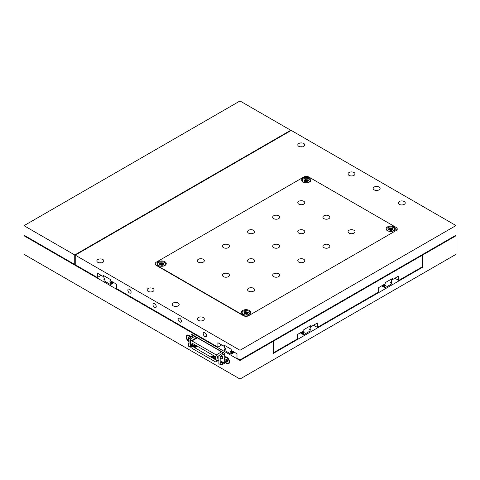 <?xml version="1.0" encoding="UTF-8"?>
<svg xmlns="http://www.w3.org/2000/svg" width="480" height="480" viewBox="0 0 480 480"><rect width="100%" height="100%" fill="white"/><g stroke="black" fill="none" stroke-linecap="round" stroke-linejoin="round"><path stroke-width="0.72" d="M272.652 341.04L273.156 341.334L240 360.474L24 235.764L24.504 235.476M455.496 235.476L456 235.764L422.844 254.904L422.844 267.09L273.156 353.514L273.156 341.334M227.538 361.494L227.256 361.656L227.748 360.918L227.226 359.616L226.182 359.034M227.7 360.966L227.034 360.636L226.566 359.286M224.97 361.146A3.336 1.926 60 0 1 225.066 357.462A3.336 1.926 60 0 1 228.402 359.388A3.336 1.926 60 0 1 228.402 363.246A3.336 1.926 60 0 1 224.97 361.146M227.256 361.656L226.986 361.464L227.544 361.146M227.628 360.954L226.986 361.464M226.83 361.416L227.394 360.978M227.034 360.636L226.242 361.092L226.602 361.434M226.242 361.092L226.134 360.744L226.932 360.288M226.824 360.09L226.134 360.744M226.032 360.546L225.798 360.258L226.59 359.802M226.518 359.328L225.72 359.79L225.798 360.258M225.72 359.79L226.518 359.268M226.428 359.202L225.882 359.634M225.936 359.49L225.936 359.178M225.066 357.462L225.462 357.234A3.336 1.926 60 0 1 226.974 357.312M229.488 361.668A3.336 1.926 60 0 1 228.798 363.018L228.402 363.246M189.042 341.316A3.336 1.926 60 0 1 187.206 339.342A3.336 1.926 60 0 1 187.296 335.658A3.336 1.926 60 0 1 190.506 337.368M188.262 338.742L188.406 338.238M188.406 337.722L188.034 338.454M187.956 337.986L188.406 337.662M188.166 337.686L188.166 337.374M187.296 335.658L187.698 335.43A3.336 1.926 60 0 1 189.204 335.508M191.076 340.848A1.806 1.044 60 0 1 191.976 340.938L216.222 354.93A1.806 1.044 60 0 1 217.452 357.498L216.426 361.326A1.806 1.044 60 0 1 216.096 361.794A1.806 1.044 60 0 1 215.196 361.704L193.002 348.894A1.806 1.044 -120 0 1 191.772 347.094L190.746 342.078A1.806 1.044 60 0 1 191.076 340.848L196.434 337.752A1.806 1.044 60 0 1 197.34 337.842L221.58 351.84A1.806 1.044 60 0 1 222.702 353.256M192.63 334.866L192.63 336.138M195.168 336.33L195.168 338.484M222.09 358.836L222.09 356.55L222.726 356.184L222.726 358.47L222.09 358.836L220.176 358.47L220.176 362.154L221.454 361.416L222.726 362.154L222.726 364.434L220.812 364.806L218.898 363.696L218.898 355.446L223.59 352.74M224.682 353.586L221.454 355.446L222.726 356.184M222.726 362.964L224.682 361.836M195.012 336.24L190.32 338.946L190.32 347.196L191.64 346.434M189.042 342.702L188.406 343.074L188.406 343.812L189.042 344.178L189.042 340.494L188.406 340.128L188.406 337.842L190.32 338.946M188.406 337.842L188.406 337.104L189.042 336.738L190.32 337.476L193.734 335.502M218.898 355.446L220.812 356.55L222.09 356.55M220.812 358.836L220.812 356.55M220.812 364.806L220.812 362.52L220.176 362.154M220.812 362.52L222.726 362.154M190.32 347.196L188.406 346.092L188.406 343.812M215.82 356.892L215.82 359.88L192.378 346.344L192.378 343.356L215.82 356.892M222.09 364.806L222.09 362.52M197.316 346.206L195.24 347.406L194.838 347.178L196.716 345.864M196.044 345.474L193.968 346.674L193.566 346.206L195.444 345.126M194.964 344.85L192.378 346.344M215.82 359.1L215.256 358.962L215.82 358.404M215.82 357.624L214.38 358.458L213.978 358.224L215.82 356.934M215.184 356.52L213.102 357.72L212.706 357.258L214.578 356.172M213.906 355.782L211.83 356.982L211.428 356.754L213.306 355.44M197.118 346.092L195.24 347.406M211.83 356.982L211.428 356.52M213.702 355.668L211.83 356.754M213.102 357.72L212.706 357.258M214.98 356.406L213.102 357.492M214.38 358.458L213.978 357.996M215.82 357.396L214.38 358.224M215.658 359.196L215.256 358.734M193.968 346.674L193.566 346.206M195.84 345.354L193.968 346.44M195.24 347.178L194.838 346.944M191.022 337.068L191.022 333.936L224.682 353.364L224.682 357.036A3.906 2.256 60 0 1 226.734 357.162A3.906 2.256 60 0 1 229.5 361.95A3.906 2.256 60 0 1 227.724 363.906A3.906 2.256 60 0 1 224.682 361.296L224.844 360.9M422.844 254.904L422.346 254.616M225.018 357.492L224.682 357.036M224.682 361.296L224.682 363.81L222.972 362.82M422.844 267.09L422.346 266.796L422.346 255.198L421.842 254.904M189.042 341.784A3.906 2.256 60 0 1 186.204 336.996A3.906 2.256 60 0 1 188.97 335.358A3.906 2.256 60 0 1 190.788 337.2M240 360.474L240 379.032L24 254.328L24 235.764M240 379.032L456 254.328L456 235.764M310.326 326.25L311.028 326.658L311.028 325.494L303.798 329.67L303.798 330.834L297.264 334.602L297.264 339.012L273.654 352.644L273.156 352.35M273.654 352.644L273.654 341.04L422.346 255.198M273.156 340.752L273.654 341.04M310.326 325.902L310.272 328.182A0.996 0.576 120 0 0 310.008 328.62L309.21 329.802L310.008 329.484A0.996 0.576 120 0 0 310.104 329.568A0.996 0.576 120 0 0 310.272 329.616L310.026 331.062L303.594 334.776L303.348 333.612A0.996 0.576 120 0 0 303.612 333.174L304.41 331.998L303.612 332.316A0.996 0.576 120 0 0 303.51 332.226A0.996 0.576 120 0 0 303.348 332.178L303.294 331.122M309.594 329.664L309.132 329.4M303.594 334.776L300.282 332.862M303.294 334.5L300.366 332.814M304.026 332.88L302.142 331.788M391.704 278.922L391.65 281.202A0.996 0.576 120 0 0 391.386 281.64L390.588 282.816L391.386 282.498A0.996 0.576 120 0 0 391.482 282.588A0.996 0.576 120 0 0 391.65 282.63L391.398 284.082L384.972 287.796L384.72 286.632A0.996 0.576 120 0 0 384.99 286.194L385.788 285.012L385.002 285.342A0.996 0.576 120 0 0 384.888 285.246A0.996 0.576 120 0 0 384.72 285.198L384.672 284.142M390.966 282.684L390.51 282.42M384.972 287.796L381.654 285.882M384.672 287.52L381.744 285.828M385.404 285.894L383.514 284.808M311.028 326.658L317.358 323.004L317.358 327.408L378.642 292.026L378.642 287.622L385.17 283.848L385.17 282.69L392.406 278.514L392.406 279.672L398.736 276.018L398.736 280.428L394.92 278.226M317.358 327.408L313.542 325.206M422.346 266.796L398.736 280.428M391.704 279.27L392.406 279.672M24 225.672L240 100.968L290.736 130.26L74.736 254.964L24 225.672L24 235.188L74.736 264.48L75.24 264.186M290.736 130.26L290.736 130.722M74.736 254.964L74.736 264.48M110.904 280.95L110.85 282.006A0.996 0.576 -120 0 0 110.682 282.054A0.996 0.576 -120 0 0 110.586 282.138L109.788 281.82L110.586 283.002A0.996 0.576 -120 0 0 110.85 283.44L110.598 284.604L104.172 280.89L103.92 279.444A0.996 0.576 -120 0 0 104.088 279.396A0.996 0.576 -120 0 0 104.19 279.306L104.988 279.624L104.19 278.448A0.996 0.576 -120 0 0 103.92 278.01L103.872 276.312L103.368 276.6L103.368 275.442L110.598 279.618L110.598 280.776L116.43 284.142L116.43 288.546L217.896 347.13L217.896 342.726L223.926 346.206L223.926 345.042L231.162 349.218L231.162 350.382L236.988 353.742L236.988 358.152L240 359.892L240 350.262L456 225.558L291.24 130.434L75.24 255.138L240 350.262M300.18 146.844A3.492 2.016 180 0 1 302.382 146.844M99.252 262.854A3.492 2.016 180 0 1 101.454 262.854M240 359.892L456 235.188L456 225.558M101.16 275.322L97.338 277.53L75.24 264.768L75.24 255.138M103.872 276.312L103.872 275.73M110.166 282.708L112.056 281.616M110.904 284.328L113.826 282.636M110.598 284.604L113.916 282.69M104.604 279.492L105.066 279.228M231.462 350.556L231.432 351.606A0.996 0.576 -120 0 0 231.24 351.66A0.996 0.576 -120 0 0 231.144 351.744L230.346 351.426L231.144 352.602A0.996 0.576 -120 0 0 231.408 353.046L231.162 354.21L224.73 350.496L224.484 349.044A0.996 0.576 -120 0 0 224.646 349.002A0.996 0.576 -120 0 0 224.748 348.912L225.546 349.23L224.748 348.054A0.996 0.576 -120 0 0 224.484 347.61L224.43 345.336M230.724 352.308L232.614 351.222M231.462 353.934L234.384 352.242M231.162 354.21L234.474 352.296M225.162 349.098L225.624 348.834M223.926 346.206L224.43 345.912M129.486 289.218A2.304 1.332 60 0 1 130.992 291.252A2.304 1.332 60 0 1 130.638 293.094A2.304 1.332 60 0 1 128.334 291.768A2.304 1.332 60 0 1 128.334 289.104A2.304 1.332 60 0 1 129.486 289.218M154.602 303.72A2.304 1.332 60 0 1 156.108 305.748A2.304 1.332 60 0 1 155.754 307.596A2.304 1.332 60 0 1 153.456 306.264A2.304 1.332 60 0 1 153.456 303.606A2.304 1.332 60 0 1 154.602 303.72M179.718 318.222A2.304 1.332 60 0 1 181.224 320.25A2.304 1.332 60 0 1 180.87 322.098A2.304 1.332 60 0 1 178.572 320.766A2.304 1.332 60 0 1 178.572 318.108A2.304 1.332 60 0 1 179.718 318.222M204.84 332.724A2.304 1.332 60 0 1 206.34 334.752A2.304 1.332 60 0 1 205.986 336.6A2.304 1.332 60 0 1 203.688 335.268A2.304 1.332 60 0 1 203.688 332.61A2.304 1.332 60 0 1 204.84 332.724M97.884 262.368A3.492 2.016 180 0 1 96.858 260.94A3.492 2.016 180 0 1 100.356 258.924A3.492 2.016 180 0 1 103.848 260.94A3.492 2.016 180 0 1 101.688 262.8A3.492 2.016 180 0 1 97.884 262.368M298.812 146.358A3.492 2.016 180 0 1 297.792 144.93A3.492 2.016 180 0 1 301.284 142.914A3.492 2.016 180 0 1 304.776 144.93A3.492 2.016 180 0 1 302.622 146.796A3.492 2.016 180 0 1 298.812 146.358M198.348 320.37A3.492 2.016 180 0 1 197.328 318.942A3.492 2.016 180 0 1 200.82 316.926A3.492 2.016 180 0 1 204.312 318.942A3.492 2.016 180 0 1 202.158 320.808A3.492 2.016 180 0 1 198.348 320.37M399.276 204.36A3.492 2.016 180 0 1 398.256 202.938A3.492 2.016 180 0 1 401.748 200.922A3.492 2.016 180 0 1 405.24 202.938A3.492 2.016 180 0 1 403.086 204.798A3.492 2.016 180 0 1 399.276 204.36M173.232 305.868A3.492 2.016 180 0 1 172.206 304.44A3.492 2.016 180 0 1 175.704 302.424A3.492 2.016 180 0 1 179.196 304.44A3.492 2.016 180 0 1 177.042 306.306A3.492 2.016 180 0 1 173.232 305.868M148.116 291.366A3.492 2.016 180 0 1 147.09 289.938A3.492 2.016 180 0 1 150.588 287.922A3.492 2.016 180 0 1 154.08 289.938A3.492 2.016 180 0 1 151.92 291.804A3.492 2.016 180 0 1 148.116 291.366M349.044 175.362A3.492 2.016 180 0 1 348.024 173.934A3.492 2.016 180 0 1 351.516 171.918A3.492 2.016 180 0 1 355.008 173.934A3.492 2.016 180 0 1 352.854 175.8A3.492 2.016 180 0 1 349.044 175.362M374.16 189.864A3.492 2.016 180 0 1 373.14 188.436A3.492 2.016 180 0 1 376.632 186.42A3.492 2.016 180 0 1 380.124 188.436A3.492 2.016 180 0 1 377.97 190.296A3.492 2.016 180 0 1 374.16 189.864M155.562 262.8A3.552 2.052 0 0 0 155.07 263.838A3.552 2.052 0 0 0 156.114 265.29L243.516 315.75A3.552 2.052 0 0 0 248.538 315.75L396.024 230.604M396.774 227.994A3.552 2.052 0 0 1 397.266 229.038A3.552 2.052 0 0 1 396.222 230.49L248.538 315.75M97.338 277.53L97.338 273.12L103.368 276.6M221.718 344.928L217.896 347.13M164.628 265.638A3.906 2.256 0 0 0 165.546 264.192A3.906 2.256 0 0 0 165.54 264.102M157.734 264.102A3.906 2.256 0 0 0 157.728 264.192A3.906 2.256 0 0 0 158.646 265.638M164.904 265.494A4.62 2.664 180 0 1 158.37 265.494A4.62 2.664 180 0 1 158.37 261.726A4.62 2.664 180 0 1 164.904 261.726A4.62 2.664 180 0 1 164.904 265.494L164.904 265.494M309.3 182.118A3.906 2.256 0 0 0 310.212 180.666A3.906 2.256 0 0 0 310.212 180.582M302.4 180.582A3.906 2.256 0 0 0 302.4 180.666A3.906 2.256 0 0 0 303.312 182.118M309.57 181.974A4.62 2.664 180 0 1 303.042 181.974A4.62 2.664 180 0 1 303.042 178.2A4.62 2.664 180 0 1 309.57 178.2A4.62 2.664 180 0 1 309.57 181.974L309.57 181.974M393.69 230.838A3.906 2.256 0 0 0 394.602 229.392A3.906 2.256 0 0 0 394.602 229.302M386.796 229.302A3.906 2.256 0 0 0 386.79 229.392A3.906 2.256 0 0 0 387.702 230.838M393.96 230.694A4.62 2.664 180 0 1 387.432 230.694A4.62 2.664 180 0 1 387.432 226.926A4.62 2.664 180 0 1 393.96 226.926A4.62 2.664 180 0 1 393.96 230.694L393.96 230.694M249.018 314.364A3.906 2.256 0 0 0 249.936 312.912A3.906 2.256 0 0 0 249.93 312.828M242.124 312.828A3.906 2.256 0 0 0 242.118 312.912A3.906 2.256 0 0 0 243.036 314.364M249.294 314.22A4.62 2.664 180 0 1 242.76 314.22A4.62 2.664 180 0 1 242.76 310.446A4.62 2.664 180 0 1 249.294 310.446A4.62 2.664 180 0 1 249.294 314.22L249.294 314.22M156.312 265.404L156.312 265.062A3.552 2.052 180 0 1 155.274 263.61A3.552 2.052 180 0 1 156.312 262.158L303.798 177.012A3.552 2.052 180 0 1 308.82 177.012L396.024 227.358A3.552 2.052 180 0 1 397.062 228.81A3.552 2.052 180 0 1 396.024 230.262M248.538 315.408A3.552 2.052 180 0 1 243.516 315.408L243.516 315.75M303.756 204.132A3.492 2.016 180 0 1 299.946 204.57A3.492 2.016 180 0 1 297.792 202.71A3.492 2.016 180 0 1 301.284 200.688A3.492 2.016 180 0 1 304.776 202.71A3.492 2.016 180 0 1 303.756 204.132M328.872 218.634A3.492 2.016 180 0 1 325.062 219.072A3.492 2.016 180 0 1 322.908 217.206A3.492 2.016 180 0 1 326.4 215.19A3.492 2.016 180 0 1 329.892 217.206A3.492 2.016 180 0 1 328.872 218.634M353.988 233.136A3.492 2.016 180 0 1 350.178 233.574A3.492 2.016 180 0 1 348.024 231.708A3.492 2.016 180 0 1 351.516 229.692A3.492 2.016 180 0 1 355.008 231.708A3.492 2.016 180 0 1 353.988 233.136M278.64 218.634A3.492 2.016 180 0 1 274.83 219.072A3.492 2.016 180 0 1 272.676 217.206A3.492 2.016 180 0 1 276.168 215.19A3.492 2.016 180 0 1 279.66 217.206A3.492 2.016 180 0 1 278.64 218.634M303.756 233.136A3.492 2.016 180 0 1 299.946 233.574A3.492 2.016 180 0 1 297.792 231.708A3.492 2.016 180 0 1 301.284 229.692A3.492 2.016 180 0 1 304.776 231.708A3.492 2.016 180 0 1 303.756 233.136M328.872 247.638A3.492 2.016 180 0 1 325.062 248.076A3.492 2.016 180 0 1 322.908 246.21A3.492 2.016 180 0 1 326.4 244.194A3.492 2.016 180 0 1 329.892 246.21A3.492 2.016 180 0 1 328.872 247.638M253.524 233.136A3.492 2.016 180 0 1 249.714 233.574A3.492 2.016 180 0 1 247.56 231.708A3.492 2.016 180 0 1 251.052 229.692A3.492 2.016 180 0 1 254.544 231.708A3.492 2.016 180 0 1 253.524 233.136M303.756 262.134A3.492 2.016 180 0 1 299.946 262.572A3.492 2.016 180 0 1 297.792 260.712A3.492 2.016 180 0 1 301.284 258.696A3.492 2.016 180 0 1 304.776 260.712A3.492 2.016 180 0 1 303.756 262.134M228.408 247.638A3.492 2.016 180 0 1 224.598 248.076A3.492 2.016 180 0 1 222.444 246.21A3.492 2.016 180 0 1 225.936 244.194A3.492 2.016 180 0 1 229.428 246.21A3.492 2.016 180 0 1 228.408 247.638M253.524 262.134A3.492 2.016 180 0 1 249.714 262.572A3.492 2.016 180 0 1 247.56 260.712A3.492 2.016 180 0 1 251.052 258.696A3.492 2.016 180 0 1 254.544 260.712A3.492 2.016 180 0 1 253.524 262.134M278.64 276.636A3.492 2.016 180 0 1 274.83 277.074A3.492 2.016 180 0 1 272.676 275.214A3.492 2.016 180 0 1 276.168 273.192A3.492 2.016 180 0 1 279.66 275.214A3.492 2.016 180 0 1 278.64 276.636M203.286 262.134A3.492 2.016 180 0 1 199.482 262.572A3.492 2.016 180 0 1 197.328 260.712A3.492 2.016 180 0 1 200.82 258.696A3.492 2.016 180 0 1 204.312 260.712A3.492 2.016 180 0 1 203.286 262.134M228.408 276.636A3.492 2.016 180 0 1 224.598 277.074A3.492 2.016 180 0 1 222.444 275.214A3.492 2.016 180 0 1 225.936 273.192A3.492 2.016 180 0 1 229.428 275.214A3.492 2.016 180 0 1 228.408 276.636M253.524 291.138A3.492 2.016 180 0 1 249.714 291.576A3.492 2.016 180 0 1 247.56 289.71A3.492 2.016 180 0 1 251.052 287.694A3.492 2.016 180 0 1 254.544 289.71A3.492 2.016 180 0 1 253.524 291.138M278.64 247.638A3.492 2.016 180 0 1 274.83 248.076A3.492 2.016 180 0 1 272.676 246.21A3.492 2.016 180 0 1 276.168 244.194A3.492 2.016 180 0 1 279.66 246.21A3.492 2.016 180 0 1 278.64 247.638M156.312 265.062L243.516 315.408M246.9 313.014L247.998 313.206L246.78 312.996L246.648 313.956M245.274 312.486L244.056 312.27L245.274 312.486L244.674 311.694A2.262 1.308 0 0 1 245.694 311.448L245.742 313.896M246.468 312.306L246.84 311.604L246.468 312.306L246.876 312.864M246.84 311.604L246.288 314.412M246.708 313.212L247.38 313.782A2.262 1.308 0 0 1 246.366 314.028L245.814 313.23L245.22 313.878L245.646 313.392M245.124 312.744L245.202 313.134M247.506 312.63L247.836 311.958L246.846 312.348M245.238 313.122L245.184 312.636L243.792 312.936L244.242 313.44M245.694 311.448L246.246 312.252M247.836 311.958A2.262 1.308 0 0 1 248.262 312.546L246.852 313.008M245.586 313.176L244.218 313.524A2.262 1.308 0 0 1 243.792 312.936M244.524 310.656A3.906 2.256 180 0 1 249.936 312.738A3.906 2.256 180 0 1 246.03 314.994A3.906 2.256 180 0 1 242.118 312.738A3.906 2.256 180 0 1 244.524 310.656M391.566 229.488L392.67 229.68L391.452 229.47L391.314 230.43M389.946 228.96L388.728 228.75L389.946 228.96L389.346 228.168A2.262 1.308 0 0 1 390.36 227.922L390.408 230.37M391.14 228.78L391.506 228.078L391.14 228.78L391.542 229.338M391.506 228.078L390.96 230.886M391.38 229.686L392.052 230.262A2.262 1.308 0 0 1 391.032 230.508L390.48 229.704L389.886 230.352L390.318 229.866M389.796 229.224L390.258 229.65M392.178 229.11L392.508 228.432L391.518 228.822M389.91 229.596L389.856 229.11L388.464 229.41L388.914 229.914M390.36 227.922L390.912 228.726M392.508 228.432A2.262 1.308 0 0 1 392.934 229.02L391.518 229.482M388.464 229.41A2.262 1.308 0 0 0 388.884 229.998L389.88 229.608M389.19 227.136A3.906 2.256 180 0 1 394.602 229.218A3.906 2.256 180 0 1 390.696 231.468A3.906 2.256 180 0 1 386.79 229.218A3.906 2.256 180 0 1 389.19 227.136M307.176 180.768L308.28 180.96L307.062 180.744L306.924 181.71M305.55 180.24L304.338 180.024L305.55 180.24L304.95 179.448A2.262 1.308 0 0 1 305.97 179.202L306.018 181.65M306.75 180.06L307.116 179.352L306.75 180.06L307.152 180.618M307.116 179.352L306.564 182.16M307.548 181.548L307.548 181.548A2.076 1.194 180 0 1 306.636 181.77L306.09 180.984L305.496 181.632L305.928 181.14M305.406 180.498L305.868 180.93M307.788 180.384L308.118 179.712L307.128 180.102M305.46 180.366L304.068 180.684L304.518 181.194M305.97 179.202L306.522 180.006M306.642 181.782A2.262 1.308 0 0 0 307.662 181.536L306.99 180.966M308.118 179.712A2.262 1.308 0 0 1 308.544 180.3L307.128 180.756M304.068 180.684A2.262 1.308 0 0 0 304.494 181.272L305.49 180.888M304.8 178.41A3.906 2.256 180 0 1 310.212 180.492A3.906 2.256 180 0 1 306.306 182.748A3.906 2.256 180 0 1 302.4 180.492A3.906 2.256 180 0 1 304.8 178.41M162.51 264.294L163.608 264.486L162.39 264.27L162.252 265.23M160.884 263.76L159.666 263.55L160.884 263.76L160.284 262.974A2.262 1.308 0 0 1 161.298 262.728L161.346 265.176M162.078 263.58L162.444 262.878L162.078 263.58L162.486 264.144M162.444 262.878L161.898 265.686M162.318 264.492L162.99 265.062A2.262 1.308 0 0 1 161.976 265.308L161.418 264.504L160.83 265.158L161.256 264.666M160.734 264.024L160.812 264.414M163.116 263.91L163.446 263.232L162.456 263.622M160.848 264.402L160.794 263.916L159.402 264.21L159.852 264.714M161.298 262.728L161.856 263.526M163.446 263.232A2.262 1.308 0 0 1 163.872 263.82L162.456 264.282M161.196 264.45L159.828 264.798A2.262 1.308 0 0 1 159.402 264.21M160.134 261.936A3.906 2.256 180 0 1 165.546 264.018A3.906 2.256 180 0 1 161.64 266.274A3.906 2.256 180 0 1 157.728 264.018A3.906 2.256 180 0 1 160.134 261.936M221.58 351.84L216.222 354.93M218.898 356.664L217.452 357.498M216.426 361.326L218.898 359.898M197.34 337.842L191.976 340.938M303.294 332.106L302.442 331.614M309.924 329.478L309.288 329.112M309.972 329.466L309.312 329.082M303.294 333.744L301.02 332.436M303.348 333.612L301.164 332.352M303.612 333.174L301.674 332.058M303.696 333.072L301.806 331.98M384.672 285.126L383.814 284.634M391.296 282.492L390.666 282.126M391.35 282.48L391.65 282.63M384.672 286.764L382.398 285.45M384.72 286.632L382.542 285.372M384.99 286.194L383.052 285.072M385.074 286.086L383.184 285M383.772 284.658L384.702 285.192L383.778 284.652M110.496 282.894L112.386 281.808M110.586 283.002L112.518 281.886M110.85 283.44L113.034 282.18M110.904 283.572L113.172 282.264M103.92 279.444L104.22 279.288M104.274 279.306L104.91 278.94M110.892 281.982L111.792 281.466M110.904 281.934L111.756 281.442M231.054 352.5L232.944 351.408M231.144 352.602L233.076 351.486M231.408 353.046L233.592 351.786M231.462 353.178L233.73 351.864M224.484 349.044L225.426 348.498M224.832 348.906L225.468 348.54M231.462 351.54L232.314 351.048M247.692 312.12A2.076 1.194 180 0 1 248.052 312.57M244.854 311.85A2.076 1.194 180 0 1 245.718 311.652M244.296 313.494A2.076 1.194 180 0 1 244.086 313.254A2.076 1.194 180 0 1 243.978 313.014M247.266 313.794A2.076 1.194 180 0 1 246.36 314.016M244.968 312.798L244.974 313.224M245.922 312.126L245.808 313.23M392.358 228.594A2.076 1.194 180 0 1 392.718 229.044M389.526 228.324A2.076 1.194 180 0 1 390.39 228.126M388.962 229.968A2.076 1.194 180 0 1 388.758 229.734A2.076 1.194 180 0 1 388.65 229.488M391.938 230.268A2.076 1.194 180 0 1 391.026 230.49M389.64 229.278L389.646 229.698M390.594 228.6L390.48 229.704M307.968 179.874A2.076 1.194 180 0 1 308.328 180.324M305.136 179.598A2.076 1.194 180 0 1 306 179.406M304.572 181.242A2.076 1.194 180 0 1 304.368 181.008A2.076 1.194 180 0 1 304.26 180.768M305.244 180.552L305.256 180.978M306.204 179.88L306.09 180.984M163.296 263.394A2.076 1.194 180 0 1 163.656 263.85M160.464 263.124A2.076 1.194 180 0 1 161.328 262.926M159.906 264.768A2.076 1.194 180 0 1 159.696 264.534A2.076 1.194 180 0 1 159.588 264.288M162.876 265.074A2.076 1.194 180 0 1 161.97 265.296M160.578 264.078L160.584 264.504M161.532 263.406L161.418 264.51M218.898 360.18L216.096 361.794M310.296 329.622L309.33 329.064M391.368 282.486L390.69 282.096M391.674 282.636L390.708 282.084M103.902 279.45L104.868 278.892M104.202 279.294L104.88 278.904M110.874 282L111.798 281.466M224.46 349.05L225.426 348.492M397.062 229.716L397.062 228.81M155.274 264.516L155.274 263.61M246.66 313.116L246.57 313.968M245.394 312.342L245.478 313.122M247.302 313.764L246.342 313.992M391.332 229.59L391.242 230.442M390.066 228.822L390.144 229.596M391.968 230.238L391.014 230.466M306.942 180.87L306.852 181.722M305.67 180.096L305.754 180.876M307.578 181.518L306.624 181.746M305.466 180.39L305.52 180.876M162.27 264.39L162.18 265.242M161.004 263.622L161.088 264.396M162.912 265.038L161.952 265.272"/></g></svg>
